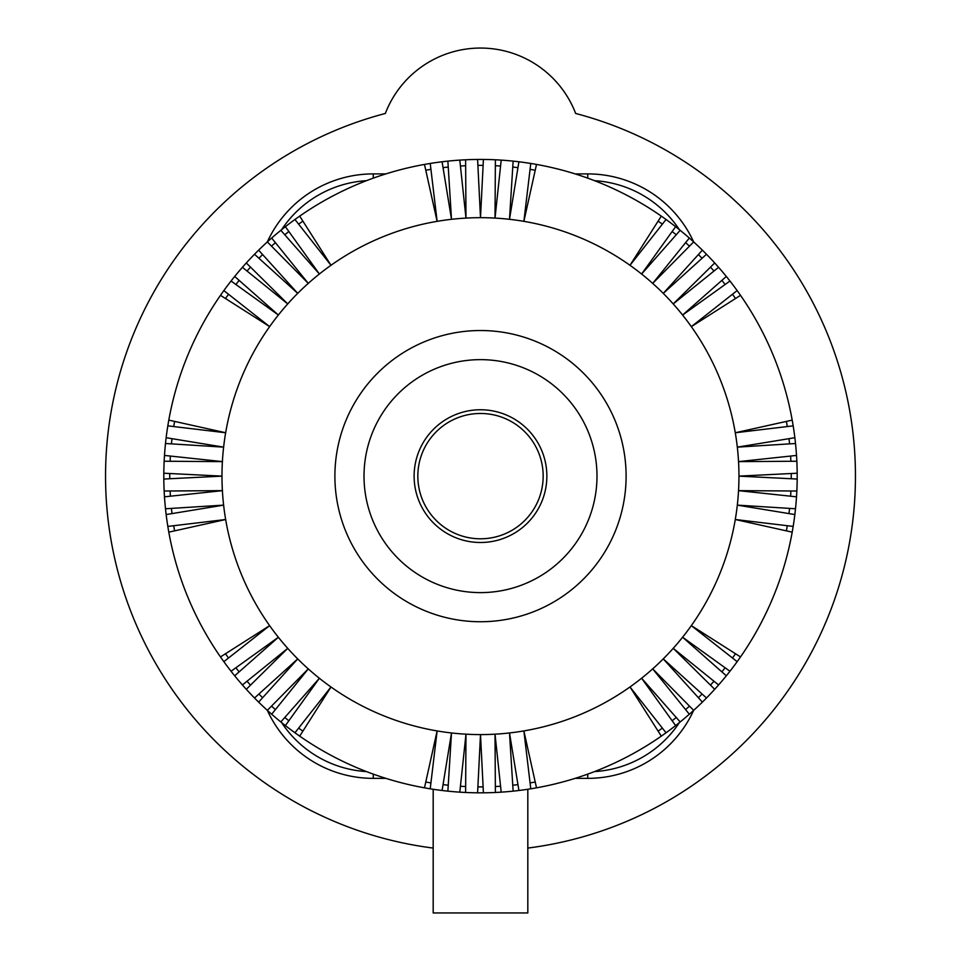 <?xml version="1.0" encoding="UTF-8"?>
<svg xmlns="http://www.w3.org/2000/svg" width="961" height="961" viewBox="0 0 961 961"><rect width="100%" height="100%" fill="white"/><g stroke="black" fill="none" stroke-linecap="round" stroke-linejoin="round"><path stroke-width="1.44" d="M797.186 479.046L738.949 476.127A258.449 258.449 0 0 0 735.285 432.762L792.2 420.113A316.698 316.698 0 0 0 740.511 295.339L691.331 326.644A258.449 258.449 0 0 0 682.598 315.04A258.449 258.449 0 0 1 738.949 476.127A258.449 258.449 0 0 0 735.285 432.762L793.173 425.855A316.698 316.698 0 0 1 796.849 491.011L738.541 490.651A258.449 258.449 0 0 1 682.598 637.227A258.449 258.449 0 0 0 738.541 490.651L796.513 496.825A316.698 316.698 0 0 1 795.504 508.765L737.315 505.126L794.855 514.555A316.698 316.698 0 0 1 793.173 526.412L735.285 519.505L792.2 532.154A316.698 316.698 0 0 1 740.511 656.928L691.331 625.623L737.147 661.673A316.698 316.698 0 0 1 729.952 671.246L682.598 637.227A258.449 258.449 0 0 1 663.258 658.886A258.449 258.449 0 0 0 673.229 648.327L714.708 689.301A316.698 316.698 0 0 1 706.491 697.998L663.258 658.886A258.449 258.449 0 0 1 465.977 734.18A258.449 258.449 0 0 0 641.6 678.226L675.619 725.579A316.698 316.698 0 0 1 666.045 732.775L629.996 686.959L661.3 736.15A316.698 316.698 0 0 1 536.514 787.828L523.877 730.913L530.772 788.813A316.698 316.698 0 0 1 518.916 790.483L509.498 732.955L513.126 791.143A316.698 316.698 0 0 1 483.407 792.813L480.5 734.588L477.593 792.813A316.698 316.698 0 0 1 465.617 792.477L465.977 734.18A258.449 258.449 0 0 1 437.123 221.342A258.449 258.449 0 0 1 523.877 221.342A258.449 258.449 0 0 0 509.498 219.312L518.916 161.772A316.698 316.698 0 0 1 536.514 164.427L523.877 221.342A258.449 258.449 0 0 1 663.258 293.381A258.449 258.449 0 0 0 629.996 265.296L666.045 219.48A316.698 316.698 0 0 1 718.588 267.314L673.229 303.94A258.449 258.449 0 0 1 682.598 315.04L729.952 281.02A316.698 316.698 0 0 1 794.855 437.711L737.315 447.141L795.504 443.501A316.698 316.698 0 0 1 796.513 455.43L738.541 461.616L796.849 461.244A316.698 316.698 0 0 1 797.186 473.22L738.949 476.127A258.449 258.449 0 0 1 738.541 490.651M163.802 476.127A316.698 316.698 0 0 1 164.487 455.43L222.459 461.616L164.151 461.244A316.698 316.698 0 0 0 163.814 473.22L222.051 476.127L163.814 479.046A316.698 316.698 0 0 1 163.802 476.127M165.496 443.501A316.698 316.698 0 0 1 168.8 420.113L225.715 432.762L167.827 425.855A316.698 316.698 0 0 0 166.145 437.711L223.685 447.141L165.496 443.501A316.698 316.698 0 0 0 164.487 455.43A316.698 316.698 0 0 1 165.496 443.501M220.489 295.339A316.698 316.698 0 0 1 234.676 276.456A316.698 316.698 0 0 1 242.412 267.314A316.698 316.698 0 0 1 271.675 238.04L308.301 283.399L267.338 241.92A116.485 116.485 0 0 1 373.264 173.905A116.485 116.485 0 0 0 267.338 241.908A316.698 316.698 0 0 0 258.629 250.148L297.742 293.381L254.509 254.269A316.698 316.698 0 0 0 246.292 262.966L287.771 303.94L242.412 267.314A316.698 316.698 0 0 0 234.676 276.456L278.402 315.04L231.048 281.02A316.698 316.698 0 0 0 223.853 290.582L269.669 326.644L220.489 295.339A316.698 316.698 0 0 0 168.8 420.113A316.698 316.698 0 0 1 220.489 295.339M280.828 230.316A316.698 316.698 0 0 1 299.7 216.117L331.004 265.296L294.955 219.48A316.698 316.698 0 0 0 285.381 226.688L319.4 274.029L280.828 230.316A316.698 316.698 0 0 0 271.675 238.04A316.698 316.698 0 0 1 280.828 230.316M424.486 164.427A316.698 316.698 0 0 1 501.198 160.115L495.023 218.087L495.383 159.79A316.698 316.698 0 0 0 483.407 159.454L480.5 217.679L477.593 159.454A316.698 316.698 0 0 0 465.617 159.79L465.977 218.087L459.802 160.115A316.698 316.698 0 0 0 447.874 161.124L451.502 219.312L442.084 161.772A316.698 316.698 0 0 0 430.228 163.454L437.123 221.342L424.486 164.427A316.698 316.698 0 0 0 299.7 216.117A316.698 316.698 0 0 1 424.486 164.427M513.126 161.124A316.698 316.698 0 0 1 530.772 163.454L523.877 221.342A258.449 258.449 0 0 0 509.498 219.312L513.126 161.124A316.698 316.698 0 0 0 501.198 160.115A316.698 316.698 0 0 1 513.126 161.124M587.736 178.145L587.736 173.905A116.485 116.485 0 0 1 693.662 241.908A316.698 316.698 0 0 1 702.371 250.148L663.258 293.381A258.449 258.449 0 0 0 629.996 265.296L661.3 216.117A316.698 316.698 0 0 0 536.514 164.427A316.698 316.698 0 0 1 675.619 226.688L641.6 274.029L680.172 230.316A316.698 316.698 0 0 1 689.325 238.04L652.699 283.399L693.662 241.92A116.485 116.485 0 0 0 587.736 173.905L575.122 173.905M726.324 276.456A316.698 316.698 0 0 1 737.147 290.582L691.331 326.644A258.449 258.449 0 0 0 682.598 315.04L726.324 276.456A316.698 316.698 0 0 0 718.588 267.314A316.698 316.698 0 0 1 726.324 276.456M796.849 491.011A316.698 316.698 0 0 1 796.513 496.825M793.173 526.412A316.698 316.698 0 0 1 792.2 532.154M729.952 671.246A316.698 316.698 0 0 1 714.708 689.301M718.588 684.953L673.229 648.327M726.324 675.799L682.598 637.227M706.491 697.998A316.698 316.698 0 0 1 693.662 710.347L652.699 668.868L689.325 714.227A316.698 316.698 0 0 1 680.172 721.951L641.6 678.226M702.371 702.119L663.258 658.886M693.662 710.347A116.485 116.485 0 0 1 587.736 778.362A116.485 116.485 0 0 0 693.662 710.347A316.698 316.698 0 0 1 689.325 714.227M666.045 732.775A316.698 316.698 0 0 1 661.3 736.15M495.383 792.477L495.023 734.18L501.198 792.152M518.916 790.483A316.698 316.698 0 0 1 513.126 791.143M483.407 792.813A316.698 316.698 0 0 1 477.593 792.813M465.617 792.477A316.698 316.698 0 0 1 459.802 792.152L465.977 734.18M459.802 792.152A316.698 316.698 0 0 1 430.228 788.813L437.123 730.913L424.486 787.828A316.698 316.698 0 0 1 299.7 736.15L331.004 686.959L294.955 732.775A316.698 316.698 0 0 1 285.381 725.579L319.4 678.226L280.828 721.951A316.698 316.698 0 0 1 258.629 702.119L297.742 658.886L254.509 697.998A316.698 316.698 0 0 1 246.292 689.301L287.771 648.327L242.412 684.953A316.698 316.698 0 0 1 234.676 675.799L278.402 637.227L231.048 671.246A316.698 316.698 0 0 1 223.853 661.673L269.669 625.623L220.489 656.928A316.698 316.698 0 0 1 168.8 532.154L225.715 519.505L167.827 526.412A316.698 316.698 0 0 1 166.145 514.555L223.685 505.126L165.496 508.765A316.698 316.698 0 0 1 163.814 479.046M442.084 790.483L451.502 732.955L447.874 791.143M430.228 788.813A316.698 316.698 0 0 1 424.486 787.828M385.878 778.362L373.264 778.362A116.485 116.485 0 0 1 267.338 710.347L308.301 668.868L271.675 714.227M285.381 725.579A316.698 316.698 0 0 1 280.828 721.951M258.629 702.119A316.698 316.698 0 0 1 254.509 697.998M246.292 689.301A316.698 316.698 0 0 1 242.412 684.953M223.853 661.673A316.698 316.698 0 0 1 220.489 656.928M164.151 491.011L222.459 490.651L164.487 496.825M166.145 514.555A316.698 316.698 0 0 1 165.496 508.765M714.708 262.966L673.229 303.94A258.449 258.449 0 0 0 663.258 293.381L706.491 254.269A316.698 316.698 0 0 1 714.708 262.966M168.8 532.154A316.698 316.698 0 0 1 167.827 526.412M234.676 675.799A316.698 316.698 0 0 1 231.048 671.246M299.7 736.15A316.698 316.698 0 0 1 294.955 732.775M536.514 787.828A316.698 316.698 0 0 1 530.772 788.813M680.172 721.951A316.698 316.698 0 0 1 675.619 725.579M740.511 656.928A316.698 316.698 0 0 1 737.147 661.673M795.504 508.765A316.698 316.698 0 0 1 794.855 514.555M364.015 476.127A116.485 116.485 0 0 0 480.5 592.613A116.485 116.485 0 0 0 596.985 476.127A116.485 116.485 0 0 0 480.5 359.642A116.485 116.485 0 0 0 364.015 476.127A116.485 116.485 0 0 1 480.5 359.642A116.485 116.485 0 0 1 596.985 476.127M534.196 515.144A66.381 66.381 0 0 1 414.119 476.127A66.381 66.381 0 0 1 480.5 409.758A66.381 66.381 0 0 1 534.196 515.144M417.831 476.127A62.669 62.669 0 0 0 480.5 538.797A62.669 62.669 0 0 0 543.169 476.127A62.669 62.669 0 0 0 480.5 413.47A62.669 62.669 0 0 0 417.831 476.127M433.183 848.07A374.934 374.934 0 0 1 385.337 113.47A101.926 101.926 0 0 1 575.663 113.47A374.934 374.934 0 0 1 527.817 848.07M587.736 774.122L587.736 778.362L575.122 778.362M527.817 789.269L527.817 912.95L433.183 912.95L433.183 789.269M385.878 173.905L373.264 173.905L373.264 178.145M334.896 476.127A145.604 145.604 0 0 1 480.5 330.524A145.604 145.604 0 0 1 626.104 476.127A145.604 145.604 0 0 1 480.5 621.743A145.604 145.604 0 0 1 334.896 476.127M679.391 722.576A109.938 109.938 0 0 1 594.487 771.599M366.513 771.599A109.938 109.938 0 0 1 281.609 722.576M373.264 778.362L373.264 774.122M366.513 180.668A109.938 109.938 0 0 0 281.609 229.679M679.391 229.679A109.938 109.938 0 0 0 594.487 180.668M735.513 298.523L732.486 294.258M790.903 461.28L790.615 456.067M789.582 443.874L788.993 438.672M791.251 478.746L791.251 473.521M790.615 496.2L790.903 490.975M786.41 530.856L787.287 525.703M710.491 685.121L713.975 681.229M721.867 671.871L725.123 667.787M698.383 697.71L702.083 694.022M685.589 709.602L689.493 706.119M658.105 731.141L662.369 728.114M495.347 786.542L500.573 786.242M512.766 785.221L517.955 784.632M477.881 786.879L483.119 786.879M460.427 786.242L465.653 786.542M425.771 782.038L430.924 782.915M271.507 706.119L275.411 709.602M284.756 717.495L288.853 720.762M258.917 694.022L262.617 697.71M247.025 681.229L250.509 685.121M225.487 653.744L228.514 658.009M170.097 490.975L170.385 496.2M171.418 508.393L172.007 513.594M169.749 473.521L169.749 478.746M170.385 456.067L170.097 461.28M174.59 421.399L173.713 426.564M250.509 267.134L247.025 271.038M239.133 280.384L235.877 284.48M262.617 254.545L258.917 258.245M275.411 242.652L271.507 246.148M302.895 221.126L298.631 224.153M465.653 165.724L460.427 166.013M448.234 167.046L443.045 167.634M483.119 165.376L477.881 165.376M500.573 166.013L495.347 165.724M535.229 170.229L530.076 169.352M689.493 246.148L685.589 242.652M676.244 234.76L672.147 231.505M702.083 258.245L698.383 254.545M713.975 271.038L710.491 267.134M787.287 426.564L786.41 421.399M725.123 284.48L721.867 280.384M662.369 224.153L658.105 221.126M517.955 167.634L512.766 167.046M430.924 169.352L425.771 170.229M288.853 231.505L284.756 234.76M228.514 294.258L225.487 298.523M172.007 438.672L171.418 443.874M173.713 525.703L174.59 530.856M235.877 667.787L239.133 671.871M298.631 728.114L302.895 731.141M443.045 784.632L448.234 785.221M530.076 782.915L535.229 782.038M672.147 720.762L676.244 717.495M732.486 658.009L735.513 653.744M788.993 513.594L789.582 508.393"/></g></svg>
